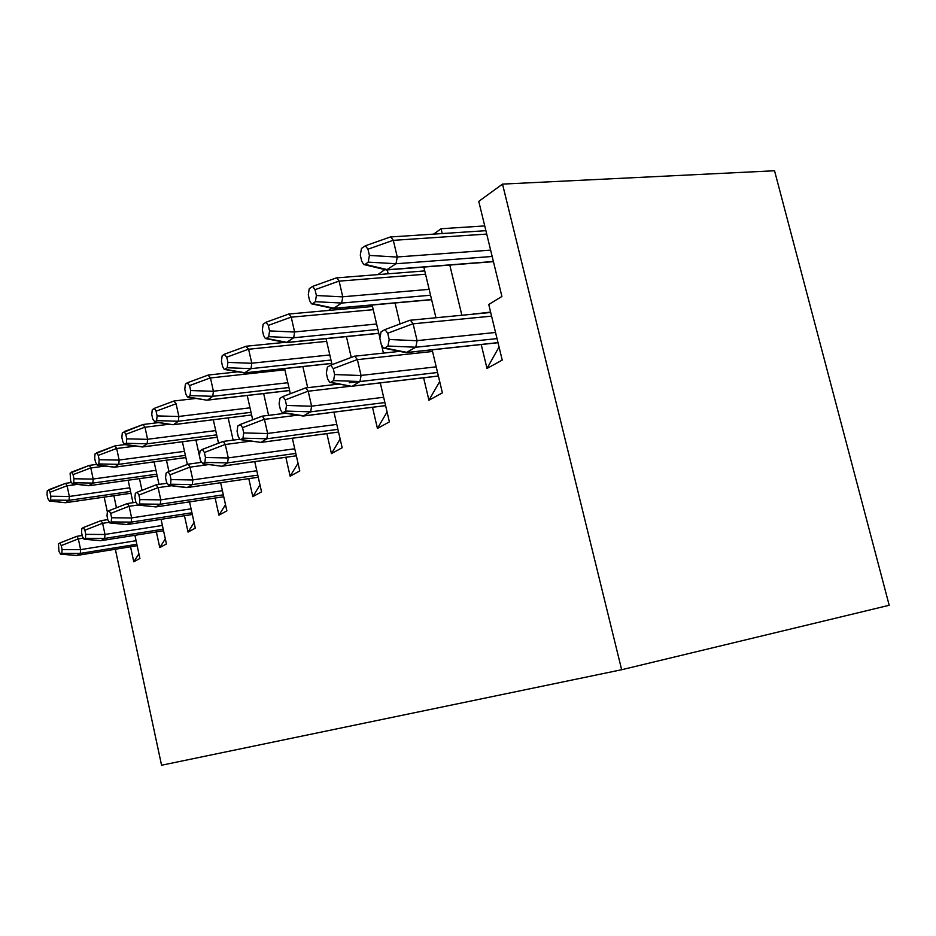 <?xml version="1.0" encoding="UTF-8"?>
<svg xmlns="http://www.w3.org/2000/svg" width="936" height="936" viewBox="0 0 936 936"><rect width="100%" height="100%" fill="white"/><g stroke="black" fill="none" stroke-linecap="round" stroke-linejoin="round"><path stroke-width="1.4" d="M115.339 549.233L161.565 765.238L621.656 669.731L889.2 605.276L774.54 170.761L502.515 184.111L478.764 201.369L501.907 296.455L488.767 304.504L502.234 360.103L487.001 368.445L481.233 344.53M621.656 669.731L502.515 184.111M499.052 346.964L487.001 368.445M473.885 314.086L490.593 312.062M473.791 313.677L472.972 314.18M461.869 315.245L449.795 265.052M442.225 233.555L441.067 228.735L433.649 234.117M484.743 225.927L441.067 228.735M423.832 267.076L435.93 317.749M432.151 349.83L442.389 392.863L428.934 400.234L423.622 377.793M439.686 381.525L428.934 400.234M335.907 278.062L336.749 277.863L339.089 281.057L315.022 289.68L316.38 295.519L342.763 296.876L341.687 303.03L333.333 308.517L312.027 303.931M393.307 240.295L397.274 257.037L395.998 263.73L386.439 269.977L364.315 264.677M415.76 347.233L406.095 352.65L384.146 348.227M357.365 359.576L361.074 375.488L359.95 381.525L352.474 386.123M339.101 281.092L342.763 296.841M341.687 303.03L315.362 301.708L312.741 303.673L334.386 308.307M395.998 263.73L368.199 262.127L365.227 264.361L387.715 269.732M409.43 320.404L410.401 320.217L413.08 323.727L417.105 340.692L415.783 347.221L387.925 346.039L384.86 347.993L407.254 352.451M359.95 381.525L333.567 380.589L330.876 382.297L351.48 386.299L330.314 382.496M309.605 300.643L311.512 303.826L312.729 303.673M309.617 300.631L308.283 294.84L309.266 288.651M315.362 301.708L316.391 295.519M315.034 289.669L312.636 286.381L309.278 288.674M389.75 237.182L390.78 236.948L393.295 240.259L367.965 249.21L365.344 245.782L361.483 248.414L360.29 255.072L361.729 261.238L363.741 264.537L365.227 264.35M367.965 249.21L369.416 255.423L397.274 257.072M368.199 262.115L369.427 255.423M413.08 323.727L387.726 333.228L384.93 329.601L381.069 331.859L379.829 338.364L381.291 344.588L383.456 348.087L384.86 347.993M387.726 333.228L389.2 339.511L417.105 340.727M387.925 346.039L389.2 339.511M330.595 365.18L354.662 356.136L357.353 359.541L333.274 368.644L330.724 365.169L327.378 367.146L326.336 373.16L327.682 379.01L329.718 382.391L330.876 382.297M333.274 368.644L334.632 374.552L361.074 375.523M333.567 380.589L334.632 374.552M351.246 357.435L346.414 336.586M340.084 309.406L339.745 307.944M331.707 308.143L328.524 310.448M326.032 338.633L332.046 364.677M336.41 383.573L336.586 384.333M333.953 412.156L342.155 447.736L331.449 453.597L326.863 433.625M307.687 387.703L302.855 366.608M284.614 368.597L290.335 393.728M292.348 438.235L299.777 470.937L290.137 476.213L285.843 457.283M268.585 415.362L263.659 393.565M247.221 395.483L252.685 419.749M254.756 461.623L261.542 491.868L252.814 496.642L248.789 478.647M233.134 440.131L228.173 417.924M213.303 419.761L218.509 443.196M220.639 482.73L226.875 510.845L218.942 515.198L215.14 498.034M195.928 440.037L200.877 462.431M182.391 441.792L187.375 464.431M189.54 501.883L195.296 528.138L188.054 532.104L184.462 515.713M168.96 471.568L166.468 460.196M154.112 461.869L159.015 484.403M161.062 519.328L166.421 543.945L159.775 547.583L156.37 531.905M142.003 490.335L139.476 478.659M128.138 480.238L132.982 502.702M134.913 535.298L139.897 558.464L133.778 561.811L130.549 546.776M116.462 507.792L113.876 495.729M107.324 511.746L104.188 497.133M400.023 323.961L395.074 302.971M388.183 273.803L387.27 269.931M384.836 269.568L377.887 274.611M372.154 305.031L379.583 336.679M381.794 346.109L383.432 353.106M380.285 382.894L389.399 421.879L377.43 428.419L372.505 407.289M387.083 411.98L377.43 428.419M340.154 439.031L331.449 453.597M298.022 463.226L290.137 476.213M259.997 484.977L252.814 496.642M225.506 504.656L218.942 515.198M194.068 522.545L188.054 532.104M165.309 538.867L159.775 547.583M138.902 553.831L133.778 561.811M69.358 496.478L69.053 500.292L65.789 502.655L130.935 493.237M73.102 474.634L71.651 472.06L89.329 465.391L90.804 467.918L93.179 479.056L92.828 483.081L88.885 485.737L72.189 483.807M98.257 455.399L96.712 452.743L115.093 445.852L116.661 448.449L119.164 460.079L118.755 464.326L114.438 467.228L97.18 465.075M142.951 424.558L144.963 427.155L147.607 439.312L147.139 443.793L142.377 446.975L124.546 444.565M251.012 412.331L178.296 421.247L173.64 424.616L251.608 414.976L173.511 424.687M288.92 387.516L212.741 396.326L207.593 400.058M251 368.644L244.46 372.973L224.675 369.486M377.887 329.46L293.67 337.767L286.334 342.611L265.812 338.621M308.178 391.19L311.606 406.201L310.658 411.817L303.194 416.04L282.777 412.753M240.306 424.453L262.279 416.146L264.42 419.269L242.553 427.658L243.734 432.923L267.637 433.532L266.83 438.762L260.91 442.4L240.494 439.651M202.293 449.409L223.271 441.418L225.26 444.436L204.376 452.497L205.475 457.493L228.279 457.973L227.588 462.875L222.277 466.14L296.338 455.785M257.786 475.137L192.231 484.602L186.931 487.633L168.538 485.421M160.793 499.871L160.29 504.235L155.926 506.914L137.686 505.042M129.121 506.247L131.637 517.947L131.204 522.101L126.828 524.616L109.617 522.896M162.396 525.447L105.007 534.433L102.621 523.271L84.883 530.209L85.773 534.362L105.007 534.503L104.645 538.422L101.006 540.669L163.554 530.759L100.655 540.727L83.983 539.194M136.843 544.272L80.274 553.41L76.635 555.504L60.477 554.135M130.549 491.458L69.03 500.304L50.579 500.046L49.409 500.924L65.438 502.726L49.257 500.994M67.076 485.761L50.029 492.266L48.672 489.774L65.695 483.315L67.088 485.761L69.346 496.454L129.765 487.796M156.792 474.189L92.816 483.093L73.64 482.777L72.364 483.725L89.271 485.655L157.213 476.143M185.386 455.387L118.732 464.338L98.795 463.94L97.402 464.981L114.871 467.134L185.854 457.54M147.127 443.793L126.325 443.313L124.804 444.46L142.869 446.881M249.994 407.827L178.87 416.438L176.085 403.767L156.09 411.185L157.119 415.9L178.881 416.508L178.32 421.223L156.604 420.627L154.92 421.89L173.055 424.733L154.615 422.019M208.061 375.125L210.436 377.875L189.575 385.585L190.663 390.546L213.42 391.295L212.776 396.302L190.055 395.577L188.183 396.969L206.914 400.198L187.82 397.121M210.448 377.898L213.42 391.26M248.602 349.186L251.784 363.262L251.012 368.632L227.202 367.743L225.12 369.299L245.22 372.82M291.213 317.128L294.618 331.987M288.323 314.192L289.025 314.016L291.201 317.093L268.304 325.4L269.556 330.911L294.618 332.023L293.705 337.744L268.702 336.667L266.374 338.399L287.235 342.424M384.883 402.562L310.623 411.84L285.609 411.068L283.222 412.589L304.013 415.9M264.432 419.293L267.637 433.497M337.919 429.355L266.795 438.773L242.974 438.165L240.844 439.522L260.887 442.4L338.54 432.034M227.588 462.875L204.832 462.419L202.913 463.624L221.668 466.245L202.632 463.741M250.766 441.125L225.284 444.506L228.279 457.938M190.02 467.111L192.851 479.934M168.094 471.873L188.159 464.186L190.02 467.087L170.013 474.844L171.054 479.595L192.851 479.969L192.266 484.579M192.254 484.579L170.504 484.228L168.772 485.328L187.446 487.539L258.266 477.266L187.469 487.527M156.043 484.86L158.114 487.586L160.781 499.847L222.405 490.686M160.278 504.235L139.441 503.977L137.873 504.972L155.914 506.926L223.751 496.747L155.938 506.902M131.204 522.101L111.208 521.925L109.781 522.826L127.214 524.558L192.301 514.496L127.202 524.558M104.645 538.422L85.422 538.305L84.123 539.136L100.994 540.669M82.941 538.2L78.343 538.925L80.613 549.631L136.071 540.704M59.787 543.009L76.881 536.328L78.332 538.867L61.249 545.594L62.08 549.572L80.601 549.654L80.297 553.398M80.285 553.398L61.799 553.328L60.594 554.089L76.939 555.457L137.147 545.711L76.963 555.446M65.649 483.304L47.28 490.756L47.011 494.571L47.841 498.502L49.409 500.924M50.029 492.266L50.86 496.22L69.346 496.478M50.579 500.046L50.86 496.22M89.271 465.379L70.118 473.136L70.68 481.244L72.364 483.725M90.792 467.918L73.09 474.634L73.967 478.752L93.179 479.08M73.64 482.765L73.967 478.752M95.027 453.901L94.665 458.149L95.577 462.419L97.402 464.97M116.649 448.461L98.245 455.399L99.169 459.705L119.164 460.102M98.795 463.928L99.181 459.693M115.023 445.84L95.039 453.925M122.827 441.827L124.804 444.448M122.827 441.815L121.867 437.346L122.3 432.877L142.939 424.558M144.951 427.155L125.798 434.339L126.769 438.844L147.607 439.335M126.325 443.301L126.781 438.832M125.798 434.339L124.16 431.59L143.22 424.453M152.264 409.757L151.761 414.496L152.779 419.176L154.92 421.89M173.885 401.064L176.073 403.732M156.604 420.627L157.131 415.888M156.101 411.173L154.335 408.342L152.275 409.769M187.223 382.812L185.375 384.24L184.778 389.259L185.854 394.173L187.446 397.063L188.183 396.969M190.055 395.577L190.675 390.534M189.575 385.585L187.235 382.812M222.124 355.879L221.422 361.249L222.569 366.421L224.254 369.416L225.12 369.299M245.981 346.332L248.59 349.163L226.758 357.166L227.928 362.384L251.772 363.297M227.202 367.743L227.928 362.372M226.769 357.154L224.195 354.311M222.124 355.891L224.184 354.299M263.156 324.23L262.326 329.975L263.566 335.439L265.344 338.528L266.374 338.399M268.702 336.656L269.568 330.899M268.316 325.389L266.093 322.23L263.156 324.242M282.789 396.56L305.698 387.89L308.166 391.154L285.246 399.894L282.906 396.548L279.969 398.291L279.092 403.884L280.344 409.406L282.251 412.671L283.222 412.589M285.246 399.894L286.51 405.452L311.606 406.224M285.609 411.068L286.51 405.452M242.553 427.658L240.412 424.453L237.814 425.985L237.065 431.227L238.235 436.445L240.025 439.592L240.844 439.522M242.974 438.165L243.734 432.923M204.376 452.497L202.387 449.409L200.082 450.789L199.45 455.692L200.538 460.652L202.913 463.624M204.832 462.419L205.475 457.493M170.013 474.844L168.164 471.873L166.105 473.113L165.567 477.734L166.596 482.461L168.772 485.328M170.504 484.228L171.054 479.595M158.114 487.586L138.926 495.062L137.218 492.196L135.357 493.319L134.901 497.683L135.872 502.187L137.873 504.972M138.926 495.062L139.909 499.59L160.781 499.871M139.441 503.977L139.909 499.59M109.009 510.67L127.413 503.51L129.109 506.224L110.682 513.443L109.079 510.67L107.394 511.688L107.008 515.83L107.921 520.135L109.781 522.826M110.682 513.443L111.606 517.772L131.637 517.971M111.208 521.925L111.606 517.772M84.883 530.209L83.386 527.541L81.853 528.466L81.526 532.397L82.403 536.527L84.123 539.136M83.327 527.541L101.029 520.627L102.621 523.247M85.422 538.305L85.773 534.362M61.249 545.594L59.834 543.009L58.441 543.851L58.991 551.561L60.594 554.089M61.799 553.328L62.08 549.572M334.433 308.283L431.59 299.555M430.548 295.226L341.652 303.065M387.761 269.697L493.401 261.495M492.172 256.476L395.951 263.765M407.312 352.427L497.999 342.635M497.028 338.598L415.724 347.256M352.498 386.112L438.376 375.991M437.545 372.505L359.915 381.56M339.101 281.151L425.541 274.201M429.156 289.353L342.74 296.782M393.319 240.353L486.72 234.07M490.628 250.123L397.262 256.979M413.104 323.821L491.587 316.146M495.542 332.467L417.093 340.634M349.21 382.777L437.533 372.493M357.376 359.635L432.537 351.468M436.188 366.83L361.05 375.43M142.892 446.858L217.187 437.229M216.661 434.854L147.116 443.816M207.605 400.046L289.598 390.476M245.267 372.797L331.742 363.367M330.97 360.032L250.977 368.655M287.27 342.4L378.776 333.251M304.06 415.876L385.585 405.592M295.799 453.422L227.565 462.887M223.318 494.828L160.267 504.247M191.927 512.776L131.18 522.124M163.215 529.191L104.621 538.446M67.099 485.819L77.337 484.403M90.815 467.977L105.124 466.058M155.961 470.352L93.167 479.01M116.672 448.519L135.708 446.062M184.497 451.351L119.153 460.044M144.975 427.225L169.521 424.195M215.713 430.595L147.595 439.265M210.46 377.957L284.883 369.802M287.832 382.73L213.408 391.213M248.613 349.245L326.652 341.347M329.8 354.943L251.761 363.215M291.225 317.175L373.242 309.676M376.6 324.008L294.594 331.941M308.178 391.236L351.105 386.182M383.643 397.274L311.594 406.142M264.432 419.351L297.859 415.151M336.784 424.417L267.614 433.45M294.735 448.777L228.267 457.891M190.031 467.158L208.857 464.548M256.803 470.75L192.839 479.887M158.125 487.656L171.346 485.749M129.121 506.294L137.498 505.054M191.061 508.833L131.625 517.9M102.632 523.318L108.798 522.37M137.147 492.196L156.066 484.848M334.094 308.447L431.625 299.695M387.328 269.907L493.436 261.659M407.078 352.533L498.022 342.716M352.334 386.194L438.387 376.05M336.749 277.863L424.745 270.902M390.78 236.948L485.889 230.677M410.401 320.217L490.686 312.472M354.873 356.171L399.801 351.351M336.539 277.84L312.636 286.381M390.523 236.913L365.344 245.782M384.93 329.601L410.132 320.182M330.724 365.169L354.662 356.148M65.731 502.679L130.946 493.26M89.201 485.69L157.225 476.167M114.789 467.181L185.866 457.575M142.775 446.928L217.199 437.276M207.429 400.14L289.61 390.534M245.045 372.902L331.765 363.449M287.001 342.541L378.799 333.345M303.931 415.947L385.597 405.639M260.828 442.435L338.551 432.069M222.218 466.163L296.338 455.82M65.695 483.315L71.066 482.578M89.329 465.391L96.326 464.455M115.093 445.852L124.839 444.6M143.29 424.464L158.57 422.604M174.295 400.959L196.08 398.443M208.541 375.008L237.99 371.814M246.566 346.191L285.094 342.342M289.025 314.016L372.493 306.481M305.861 387.913L339.054 384.041M262.279 416.146L285.761 413.221M223.271 441.418L239.581 439.276M188.159 464.186L201.123 462.396M156.382 484.778L166.819 483.292M127.483 503.521L135.895 502.281M101.088 520.627L107.816 519.609M76.881 536.328L82.181 535.497M174.201 400.947L154.335 408.342M208.435 374.985L187.68 382.649M246.425 346.168L224.722 354.112M288.861 313.993L266.093 322.23M282.906 396.548L305.698 387.89M240.412 424.453L262.15 416.134M202.387 449.409L223.166 441.406M168.164 471.873L188.066 464.162M137.218 492.196L156.3 484.766M109.079 510.67L127.413 503.51M83.386 527.541L101.029 520.627M59.834 543.009L76.834 536.316"/></g></svg>
